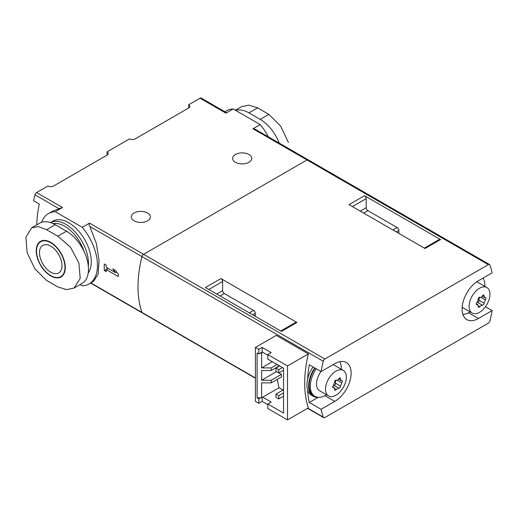 <?xml version="1.0" encoding="UTF-8"?>
<svg xmlns="http://www.w3.org/2000/svg" width="518" height="518" viewBox="0 0 518 518"><rect width="100%" height="100%" fill="white"/><g stroke="black" fill="none" stroke-linecap="round" stroke-linejoin="round"><path stroke-width="0.78" d="M255.413 347.423L258.793 349.372L262.173 347.423L271.179 352.622L267.806 354.577L287.509 365.954L308.365 353.911L276.269 335.386L255.413 347.423L255.413 401.385L258.793 403.341L258.793 398.789L257.103 397.811L257.103 352.952L258.793 353.923L262.736 352.298L267.806 355.225M267.806 354.577L267.806 359.123L283.566 368.227L283.566 413.092L267.806 403.988L267.806 408.54L287.509 419.917L308.365 407.88A107.498 62.063 120 0 1 308.365 353.911M287.509 365.954L287.509 419.917M258.793 353.923L258.793 349.372M258.793 398.789L260.483 397.811L261.609 397.811L261.609 382.86L271.179 382.86L281.591 376.845A107.498 62.063 -60 0 1 281.436 374.339L278.898 372.876M257.103 397.811L260.483 397.811M307.647 390.009A107.498 62.063 120 0 0 309.272 402.473L321.095 409.304A107.498 62.063 120 0 0 323.277 417.12A2.389 1.379 120 0 0 323.679 417.644A2.389 1.379 120 0 0 324.877 417.527L488.325 323.161A2.389 1.379 120 0 0 489.924 320.907A107.498 62.063 120 0 0 492.1 310.573L485.457 306.74M492.1 310.573L478.392 318.492A23.09 13.332 120 0 1 466.841 319.632A23.09 13.332 120 0 1 463.306 301.133A23.09 13.332 120 0 1 478.392 280.782L492.1 272.863A107.498 62.063 120 0 0 489.924 265.048A2.389 1.379 120 0 0 489.516 264.523A2.389 1.379 120 0 0 488.325 264.646L324.877 359.006A2.389 1.379 120 0 0 323.277 361.266A107.498 62.063 120 0 0 321.095 371.594L309.272 364.763A107.498 62.063 120 0 0 307.647 379.111M308.618 160.373A2.389 1.379 120 0 0 308.21 159.848A2.389 1.379 120 0 0 307.012 159.965L143.57 254.332A2.389 1.379 120 0 0 141.964 256.585A107.498 62.063 120 0 0 141.964 312.445A2.389 1.379 120 0 0 142.372 312.969L90.572 283.061M321.095 409.304L334.809 401.385A23.09 13.332 120 0 0 349.896 381.041A23.09 13.332 120 0 0 346.354 362.535A23.09 13.332 120 0 0 334.809 363.675L321.095 371.594M271.179 382.86L271.179 380.257L261.609 380.257L261.609 370.506L271.179 370.506L271.179 367.903L261.609 367.903L272.306 361.726M271.179 367.903L277.091 364.491M271.179 370.506L279.344 365.792M271.179 380.257L281.436 374.339M261.609 380.257L276.528 371.639M261.609 367.903L261.609 352.952M276.534 367.741A107.498 62.063 -60 0 1 276.534 367.417M261.609 397.811L279.053 387.742A107.498 62.063 -60 0 1 277.37 379.286M364.51 195.687L440.527 239.575L425.038 248.517L349.028 204.629L364.51 195.687A2.389 1.379 60 0 1 366.2 198.614L352.402 206.578M220.927 278.587L296.943 322.474L281.455 331.41L205.445 287.529L220.927 278.587A2.389 1.379 60 0 1 222.617 281.514L208.825 289.478M255.277 316.297L255.277 313.371L252.739 314.834M222.617 281.514L222.617 290.617A2.389 1.379 60 0 0 224.307 293.538L253.587 310.444A2.389 1.379 60 0 1 255.277 313.371M280.756 331.008L295.746 322.351A2.389 1.379 60 0 1 296.943 322.474M398.86 233.398L398.86 230.471L396.322 231.934M366.2 198.614L366.2 207.718A2.389 1.379 60 0 0 367.89 210.645L397.17 227.551A2.389 1.379 60 0 1 398.86 230.471M424.339 248.116L439.329 239.458A2.389 1.379 60 0 1 440.527 239.575M258.793 403.341L262.173 401.385L267.806 404.636M262.736 397.164L271.179 402.039L267.806 403.988M282.996 390.015L279.053 387.742M278.781 398.951L275.964 397.325L275.964 394.075L278.781 395.7L278.781 398.951L283.566 396.186M275.964 394.075L283.566 389.685M278.781 395.7L283.566 392.935M278.781 372.941L275.964 371.315L275.964 368.065L278.781 369.69L278.781 372.941L283.566 370.182M275.964 368.065L279.629 365.954M278.781 369.69L282.446 367.579M309.272 402.473L318.104 397.377M262.173 397.487L262.173 401.385M260.483 352.952L262.173 351.975L262.736 352.298M262.173 351.975L262.173 347.423M318.764 397.319A22.695 13.105 -60 0 1 313.325 396.335A22.695 13.105 -60 0 1 314.711 367.903M313.325 396.335L311.635 395.357A22.695 13.105 -60 0 1 313.021 366.932M326.534 394.768A21.898 12.646 -60 0 1 314.853 396.296L313.727 395.648A21.898 12.646 -60 0 1 315.112 368.136M339.84 361.687A21.898 12.646 -60 0 1 341.265 369.25M314.853 396.296A21.898 12.646 -60 0 1 316.239 368.784M334.809 388.707L336.35 389.594L337.704 388.332L338.83 388.131M335.936 395.208A14.731 8.508 -60 0 1 328.567 395.94A14.731 8.508 -60 0 1 328.567 378.93A14.731 8.508 -60 0 1 343.298 370.422A14.731 8.508 -60 0 1 345.558 382.232A14.731 8.508 -60 0 1 335.936 395.208M336.35 389.594L334.842 390.371L334.33 387.794L332.906 387.581M332.608 387.179L333.437 387.658C332.316 387.412 332.316 386.674 333.437 385.45L334.693 382.213C334.615 380.749 335.165 380.057 336.35 380.147L336.324 380.134M342.171 380.639L341.058 380.6L340.171 377.81L338.863 378.703C338.15 380.044 337.315 380.529 336.35 380.147L336.292 380.115M341.776 380.633C342.618 380.724 342.618 381.462 341.776 382.847L340.52 386.078C340.32 387.386 339.763 388.073 338.863 388.144M328.567 395.94L319.561 390.74A14.731 8.508 -60 0 1 320.985 371.529M333.022 364.711A14.731 8.508 -60 0 1 334.291 365.222L343.298 370.422M333.754 385.198A2.441 1.405 -60 0 1 333.773 385.211A2.441 1.405 -60 0 1 333.812 385.23L338.811 388.118M336.441 380.199A2.441 1.405 -60 0 0 335.47 383.165A1.392 0.803 -60 0 1 335.049 384.693A1.392 0.803 -60 0 1 333.864 385.262M483.029 278.108A21.898 12.646 -60 0 1 484.848 286.357M470.117 311.868A21.898 12.646 -60 0 1 462.859 314.42M478.392 305.808L479.933 306.695L481.287 305.439L482.413 305.231L477.356 302.311A2.441 1.405 -60 0 1 477.395 302.337L482.394 305.219M479.519 312.315A14.731 8.508 -60 0 1 472.151 313.047A14.731 8.508 -60 0 1 472.151 296.031A14.731 8.508 -60 0 1 486.881 287.529A14.731 8.508 -60 0 1 489.141 299.333A14.731 8.508 -60 0 1 479.519 312.315M479.933 306.695L478.418 307.472L477.913 304.901L476.489 304.681M476.191 304.286L477.02 304.765C475.9 304.513 475.9 303.775 477.02 302.551L478.276 299.32C478.198 297.85 478.749 297.164 479.933 297.254L479.933 297.254C480.898 297.636 481.734 297.151 482.439 295.804L483.747 294.91L484.641 297.708L485.755 297.74M485.36 297.74C486.201 297.824 486.201 298.562 485.36 299.954L484.103 303.185C483.903 304.487 483.346 305.18 482.439 305.251M472.151 313.047L463.144 307.841A14.731 8.508 -60 0 1 462.147 307.09M476.722 281.844A14.731 8.508 -60 0 1 477.874 282.329L486.881 287.529M480.024 297.306A2.441 1.405 -60 0 0 479.053 300.265A1.392 0.803 -60 0 1 478.632 301.8A1.392 0.803 -60 0 1 477.447 302.363M89.064 283.929L93.518 281.358L98.116 274.145L99.055 260.625L96.348 243.421L89.879 226.515C89.025 225.213 88.902 224.08 89.517 223.122L82.271 227.305A40.611 23.446 60 0 1 89.064 283.929A40.611 23.446 60 0 1 82.271 285.819L80.109 284.57M489.516 264.523L308.21 159.848A2.389 1.379 120 0 0 307.012 159.965L143.57 254.332A2.389 1.379 120 0 0 141.964 256.585A107.498 62.063 120 0 0 141.964 312.445A2.389 1.379 120 0 0 142.372 312.969L255.413 378.231M118.318 276.554A107.498 62.063 -60 0 1 118.318 274.275L115.546 270.513L112.73 268.887L115.501 272.649L106.209 267.288A107.498 62.063 -60 0 1 106.255 265.145L104.286 264.012A107.498 62.063 120 0 0 104.286 270.513L106.255 271.646A107.498 62.063 -60 0 1 106.209 269.561L118.318 276.554M41.595 222.319A40.611 23.446 60 0 1 48.452 213.591A40.611 23.446 60 0 1 55.245 211.7L62.484 207.517L36.584 192.566L47.928 186.02A3.982 2.299 180 0 0 53.555 186.02L107.045 155.135L107.045 151.884A3.982 2.299 180 0 1 108.217 153.509A3.982 2.299 180 0 1 107.045 155.135M188.694 107.997L188.694 104.746A3.982 2.299 180 0 1 189.86 106.371A3.982 2.299 180 0 1 188.694 107.997L135.198 138.882A3.982 2.299 180 0 1 129.571 138.882L107.045 151.884M36.584 192.566A2.389 1.379 120 0 0 34.984 194.82A107.498 62.063 120 0 0 33.631 200.77L39.264 204.021A107.498 62.063 -60 0 0 36.72 224.896M62.484 207.517L52.901 211.014L48.452 213.591M224.877 111.733L226.385 110.865A40.611 23.446 60 0 1 233.178 108.974L225.932 113.157L226.243 112.523L201.23 98.083A2.389 1.379 120 0 0 200.032 98.2L188.694 104.746M73.99 288.099L82.032 283.456A31.054 17.929 -120 0 0 86.797 258.573A31.054 17.929 -120 0 0 66.505 231.203L55.245 224.702A31.054 17.929 60 0 0 39.718 223.167L31.676 227.81L38.5 226.606L46.575 229.714L57.835 236.214L70.552 247.267L78.898 263.105L80.206 278.431L73.99 288.099L66.608 289.627L57.835 286.927L46.575 280.426L34.861 268.79L27.117 252.603L25.9 237.218L31.676 227.81M235.619 110.386A31.054 17.929 60 0 1 248.938 112.872L260.204 119.38A31.054 17.929 60 0 1 279.26 143.13M488.325 264.646L252.959 128.762L260.204 124.579A40.611 23.446 60 0 1 268.395 136.862M252.959 128.762L255.044 129.15L308.21 159.848M82.271 227.305L55.245 211.7M50.453 222.546L52.836 221.173A31.851 18.389 60 0 1 68.758 222.753A31.851 18.389 60 0 1 88.306 247.125A31.851 18.389 60 0 1 88.183 273.141M260.204 124.579L233.178 108.974M53.121 223.595A30.258 17.47 60 0 1 64.815 226.327A30.258 17.47 60 0 1 84.194 251.754M50.473 222.552A31.851 18.389 60 0 1 65.941 224.378A31.851 18.389 60 0 1 88.319 266.252M134.078 220.804A9.557 5.517 0 0 0 144.49 222.002A9.557 5.517 0 0 0 150.388 216.9A9.557 5.517 0 0 0 140.831 211.383A9.557 5.517 0 0 0 131.274 216.9A9.557 5.517 0 0 0 134.078 220.804M235.425 162.289A9.557 5.517 0 0 0 245.843 163.481A9.557 5.517 0 0 0 251.742 158.385A9.557 5.517 0 0 0 242.184 152.868A9.557 5.517 0 0 0 232.627 158.385A9.557 5.517 0 0 0 235.425 162.289M235.34 110.224L241.459 106.695L248.841 105.167L257.614 107.867L268.874 114.368L280.685 126.146L288.422 142.521M50.738 246.16A15.928 9.194 60 0 1 61.143 260.191A15.928 9.194 60 0 1 58.702 272.954A15.928 9.194 60 0 1 42.78 263.759A15.928 9.194 60 0 1 42.78 245.37A15.928 9.194 60 0 1 50.738 246.16M108.178 268.428L106.209 269.561M107.187 268.997L104.286 270.513M107.045 268.913L107.045 267.774M116.634 271.995L115.501 272.649M117.062 272.585L116.336 272.164M323.277 361.266L89.879 226.515M323.277 417.12L307.815 408.197M255.413 377.939L90.825 282.912M324.928 395.687L334.809 401.385M324.877 359.006L89.517 223.122M253.587 310.444L249.365 312.885M224.307 293.538L220.085 295.979M222.617 290.617L216.705 294.03M397.17 227.551L392.942 229.986M367.89 210.645L363.668 213.079M366.2 207.718L360.288 211.13M478.392 318.492L468.512 312.788M335.47 383.165L340.52 386.078M337.283 380.251L341.776 382.847M339.238 378.108L340.52 378.852M479.053 300.265L484.103 303.185M480.866 297.358L485.36 299.954M482.821 295.215L484.103 295.953M58.916 208.637L34.984 194.82M225.932 113.157L200.032 98.2M268.874 114.368L260.204 119.38M257.614 107.867L248.938 112.872M57.835 236.214L66.505 231.203M46.575 229.714L55.245 224.702M50.738 242.728A20.131 11.623 60 0 1 63.066 274.501A20.131 11.623 60 0 1 38.416 260.263A20.131 11.623 60 0 1 50.738 242.728M50.764 242.372A20.545 11.862 60 0 1 63.351 274.799A20.545 11.862 60 0 1 38.183 260.269A20.545 11.862 60 0 1 50.764 242.372M323.679 417.644L307.562 408.339M332.588 386.752L334.343 387.768M333.773 385.211L338.83 388.124M338.591 379.215L341.038 380.626M476.165 303.852L477.926 304.869M482.167 296.315L484.621 297.733"/></g></svg>
